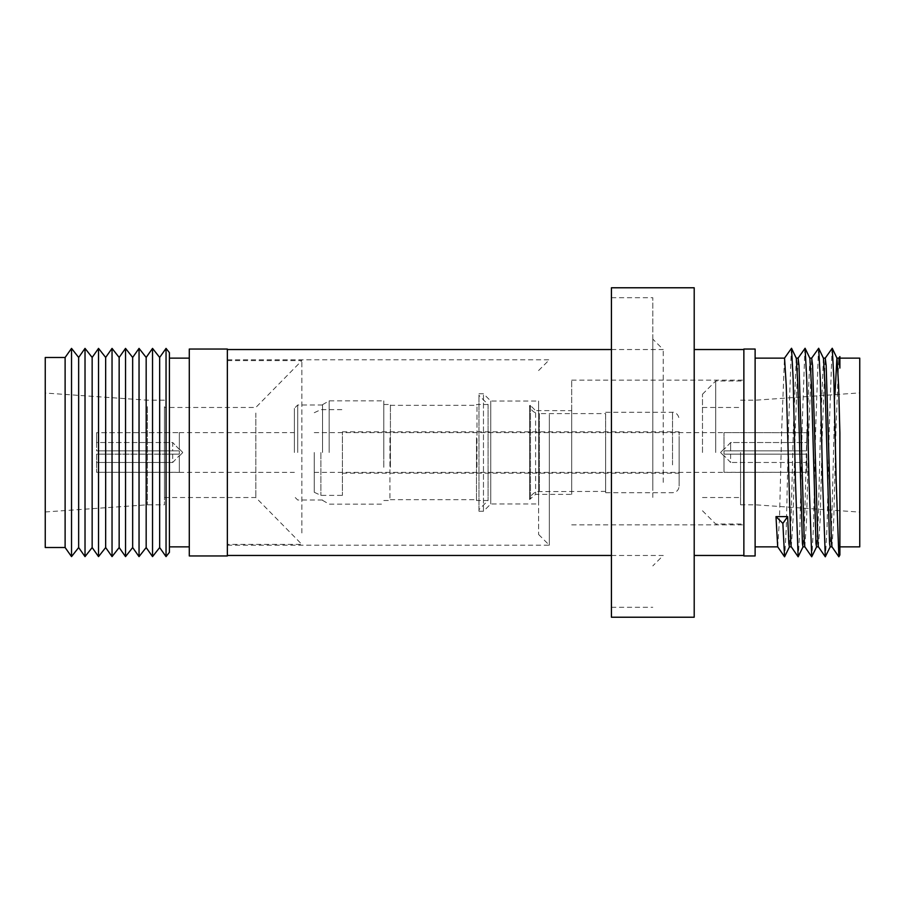 <?xml version="1.0" encoding="UTF-8"?>
<svg xmlns="http://www.w3.org/2000/svg" width="905" height="905" viewBox="0 0 905 905"><rect width="100%" height="100%" fill="white"/><g stroke="black" fill="none" stroke-linecap="round" stroke-linejoin="round"><path stroke-width="0.68" stroke-dasharray="4.53 3.39" d="M179.348 452.5L179.348 454.152L172.719 454.152L179.348 454.152L179.348 450.848L179.348 454.152L179.348 450.848L96.575 450.848L96.575 432.703L96.575 450.848L179.348 450.848L172.719 450.848L172.719 442.534L96.575 442.534L96.575 432.703L179.348 432.635L96.575 432.703L96.575 442.534L172.719 442.534L172.719 450.848L96.575 450.848L179.348 450.848L179.348 452.5M172.719 454.152L172.719 462.466L179.348 455.554L172.719 462.466L172.719 454.152L96.575 454.152L96.575 472.297L96.575 454.152L172.719 454.152M179.348 455.554L179.348 472.365L96.575 472.297L179.348 472.297L179.348 455.554M294.397 452.5L294.397 408.302L294.397 452.5M314.261 452.5L314.261 492.286L314.261 452.5M724 450.848L724 452.5L724 450.848L806.774 450.848L806.774 432.703L724 432.635L806.774 432.703L806.774 450.848L724 450.848L806.774 450.848L806.774 442.534L730.618 442.534L730.618 450.848L724 450.848L724 454.152L730.618 454.152L724 454.152L724 450.848M730.618 454.152L730.618 462.466L724 455.554L730.618 462.466L730.618 454.152L806.774 454.152L806.774 462.466L730.618 462.466L806.774 462.466L806.774 454.152L730.618 454.152M724 455.554L724 472.297L806.774 472.297L806.774 454.152L724 454.152L806.774 454.152L806.774 472.297L806.774 462.466L806.774 472.297L724 472.365L724 455.554M538.588 421.119L538.588 534.448L538.588 421.119M549.346 414.513L549.346 545.206L549.346 414.513M740.55 452.5L740.55 504.809L740.55 452.5M702.484 452.5L702.484 394.229L702.484 452.5M755.449 452.5L755.449 504.809L755.449 452.5M859.75 546.858L859.75 358.142M839.037 556.733L839.885 547.661L839.885 432.997M831.989 546.812L833.777 519.221L836.039 428.076L838.777 358.188M834.953 394.625L831.842 519.221L830.123 546.858M755.121 349.036L755.121 555.964M777.689 546.812L779.476 519.221L781.739 428.076L784.477 358.188M796.298 358.256L793.38 428.076L791.117 519.221L789.398 546.858M791.264 546.812L793.052 519.221L795.314 428.076L798.052 358.188M809.873 358.256L806.955 428.076L804.692 519.221L802.973 546.858M804.839 546.812L806.627 519.221L808.889 428.076L811.627 358.188M823.448 358.256L820.53 428.076L818.267 519.221L816.548 546.858M818.414 546.812L820.202 519.221L822.464 428.076L825.202 358.188M715.719 452.5L715.719 380.982L715.719 452.5M743.865 555.964L743.865 349.036M663.241 482.388L663.241 349.534L663.241 482.388M652.81 485.419L652.81 339.103L652.81 485.419M652.81 497.433L652.81 297.711L652.81 497.433M611.429 497.433L611.429 297.711L611.429 497.433M611.429 617.221L611.429 287.779M694.203 617.221L694.203 287.779M743.865 422.85L743.865 524.843L743.865 422.85M571.7 482.15L571.7 380.157L571.7 482.15M227.359 490.487L227.359 359.794L227.359 490.487M227.359 410.304L227.359 555.466L227.359 410.304M694.203 494.696L694.203 349.534L694.203 494.696M743.865 410.304L743.865 555.466L743.865 410.304M255.821 413.053L255.821 497.524L255.821 413.053M164.45 413.053L164.45 497.524L164.45 413.053M164.45 406.673L164.45 504.809L164.45 406.673M147.391 406.673L147.391 504.809L147.391 406.673M45.25 400.417L45.25 511.959L45.25 400.417M45.25 547.514L45.25 357.486M65.115 547.514L65.115 357.486M71.529 556.609L71.529 348.391M78.656 547.559L78.656 357.441M85.025 556.609L85.025 348.391M92.152 547.559L92.152 357.441M98.532 556.609L98.532 348.391M105.659 547.559L105.659 357.441M112.039 556.609L112.039 348.391M119.155 547.559L119.155 357.441M125.535 556.609L125.535 348.391M132.662 547.559L132.662 357.441M139.042 556.609L139.042 348.391M146.169 547.559L146.169 357.441M152.538 556.609L152.538 348.391M159.665 547.559L159.665 357.441M166.045 556.609L166.045 348.391M169.416 552.333L169.416 352.667M169.416 535.149L169.416 358.142L169.416 535.149M189.281 535.149L189.281 358.142L189.281 535.149M189.281 555.964L189.281 349.036M227.359 555.964L227.359 349.036M227.359 532.977L227.359 360.62L227.359 532.977M301.851 532.977L301.851 360.62L301.851 532.977M571.7 410.655L571.7 494.379L571.7 410.655L535.602 410.621L535.602 494.379L535.602 410.655L530.477 405.485L530.477 499.515L530.477 405.485L529.617 405.485L529.617 499.515L529.617 405.485C530.93 410.531 534.188 413.234 539.38 413.596L539.38 491.404L539.38 413.596L605.637 413.596L605.637 491.404L605.637 413.596M488.089 404.535L488.089 500.51L488.089 404.535M478.983 395.44L478.983 509.617L478.983 395.44M478.983 511.212L478.983 393.732L478.983 511.212M483.462 511.212L483.462 393.732L483.462 511.212M490.736 503.938L490.736 401.017L490.736 503.938M538.588 503.938L538.588 401.017L538.588 503.938M679.135 442.138L679.135 486.109L679.135 442.138M605.637 440.102L605.637 492.727L605.637 440.102M476.505 437.692L476.505 500.51L476.505 437.692M476.98 467.048L476.98 405.316L476.98 467.048M389.942 437.952L389.942 499.684L389.942 437.952M390.417 467.308L390.417 404.49L390.417 467.308M679.135 458.88L679.135 431.809L679.135 458.88M342.407 458.88L342.407 431.809L342.407 458.88M383.799 467.308L383.799 404.49L383.799 467.308M322.542 452.5L322.542 404.671L322.542 452.5M329.171 452.5L329.171 400.847L329.171 452.5M320.89 452.5L320.89 495.374L320.89 452.5M342.407 452.5L342.407 495.374L342.407 452.5M383.799 452.5L383.799 400.847L383.799 452.5M832.08 348.21L829.342 425.497L827.08 526.28L825.462 556.733M818.505 348.21L815.767 425.497L813.505 526.28L811.887 556.733M804.93 348.21L802.192 425.497L799.93 526.28L798.312 556.733M791.355 348.21L788.617 425.497L786.355 526.28L784.737 556.733M743.865 452.5L743.865 524.018L743.865 452.5M839.885 452.5L839.885 546.858M859.75 452.5L859.75 392.894L859.75 452.5M730.618 450.848L730.618 442.534L724 449.446L730.618 442.534L806.774 442.534L806.774 450.848L730.618 450.848M724 449.446L724 432.703L724 449.446M724 452.5L724 454.152L724 452.5M806.774 442.534L806.774 432.703L806.774 442.534M96.575 462.466L96.575 472.297L96.575 462.466L172.719 462.466L96.575 462.466M179.348 449.446L172.719 442.534L179.348 449.446L179.348 432.703L179.348 449.446M672.517 464.899L672.517 412.273L672.517 464.899M297.711 452.5L297.711 404.988L297.711 452.5M182.652 452.67L179.348 455.973M179.348 432.635L294.397 432.635M314.261 432.635L724 432.635M720.685 452.67L724 455.973M538.588 370.552L549.346 359.794L227.359 359.794M702.484 497.524L740.55 497.524M740.55 504.809L755.449 504.809L859.75 512.106M702.484 394.229L715.719 380.982L743.865 380.982M611.429 555.466L663.241 555.466L652.81 565.897M611.429 607.289L652.81 607.289M571.7 524.843L743.865 524.843M227.359 545.206L549.346 545.206L538.588 534.448M611.429 349.534L663.241 349.534L652.81 339.103M164.45 497.524L255.821 497.524L301.851 544.38L227.359 544.38M45.25 511.959L147.391 504.809L164.45 504.809M227.359 360.62L301.851 360.62L255.821 407.476L164.45 407.476M383.799 404.49L390.417 404.49L389.942 405.316L476.98 405.316L476.505 404.49L488.089 404.49L478.983 395.383M478.983 511.268L483.462 511.268L490.736 503.983L538.588 503.983M605.637 412.273L672.517 412.273C672.223 412.013 677.981 411.945 679.135 418.891M605.637 491.404L537.468 491.596C538.599 490.985 531.02 492.682 529.617 499.515L535.602 494.379L571.7 494.379M383.799 500.51L390.417 500.51L389.942 499.684L476.98 499.684L476.505 500.51L488.089 500.51L478.983 509.617M342.407 473.191L679.135 473.191M322.542 404.988L297.711 404.988L294.397 408.302M322.542 404.671L329.171 400.847L383.799 400.847M314.261 492.286L320.89 495.374L342.407 495.374M322.542 500.329L329.171 504.153L383.799 504.153M322.542 500.013L297.711 500.013L294.397 496.698M314.261 412.714L320.89 409.626L342.407 409.626M342.407 431.809L679.135 431.809M605.637 492.727L672.517 492.727C676.533 492.331 678.739 490.125 679.135 486.109M478.983 393.732L483.462 393.732L490.736 401.017L538.588 401.017M164.45 400.191L147.391 400.191L45.25 393.042M571.7 380.157L743.865 380.157M611.429 297.711L652.81 297.711M702.484 510.771L715.719 524.018L743.865 524.018M740.55 400.191L755.449 400.191L859.75 392.894M702.484 407.476L740.55 407.476M720.685 452.33L724 449.027M314.261 472.365L724 472.365M179.348 472.365L294.397 472.365M182.652 452.33L179.348 449.027"/><path stroke-width="1.36" d="M839.885 358.142L859.75 358.142L859.75 546.858L839.885 546.858L839.885 554.957L838.867 556.79L836.13 479.503L833.867 378.72L832.249 348.267L825.202 358.188M836.967 358.142L838.845 358.142L839.885 368.086L839.885 357.056M839.885 547.661L839.885 432.997L838.63 385.779L837.023 358.256L832.249 348.267M836.91 358.142L834.953 394.625M755.121 358.142L784.545 358.142L786.264 385.779L790.789 543.645L791.264 546.812L798.142 556.79L795.405 479.503L793.142 378.72L791.524 348.267L784.477 358.188M804.873 546.858L802.973 546.858L802.43 543.645L797.905 385.779L796.298 358.256L791.524 348.267M796.242 358.142L798.12 358.142L799.013 365.507L804.364 543.645L804.839 546.812L811.717 556.79L808.98 479.503L806.717 378.72L805.099 348.267L798.052 358.188M818.448 546.858L816.548 546.858L816.005 543.645L811.48 385.779L809.873 358.256L805.099 348.267M809.817 358.142L811.695 358.142L812.588 365.507L817.939 543.645L818.414 546.812L825.292 556.79L822.555 479.503L820.292 378.72L818.674 348.267L811.627 358.188M832.023 546.858L830.123 546.858L829.58 543.645L825.055 385.779L823.448 358.256L818.674 348.267M823.392 358.142L825.269 358.142L826.163 365.507L831.514 543.645L831.989 546.812L838.867 556.79M775.992 516.619L777.689 546.812L784.567 556.79L782.87 523.395L787.644 516.619L775.992 516.619L782.87 523.395M791.298 546.858L789.398 546.858L788.855 543.645L787.644 516.619M743.865 349.036L743.865 555.964L755.121 555.964L755.121 349.036L743.865 349.036M611.429 287.779L611.429 617.221L694.203 617.221L694.203 287.779L611.429 287.779M65.115 357.486L45.25 357.486L45.25 547.514L65.115 547.514L71.529 556.609L71.529 348.391L65.115 357.486L65.115 547.514M78.656 357.441L78.656 547.559L85.025 556.609L85.025 348.391L78.656 357.441L71.529 348.391M92.152 357.441L92.152 547.559L98.532 556.609L98.532 348.391L92.152 357.441L85.025 348.391M105.659 357.441L105.659 547.559L112.039 556.609L112.039 348.391L105.659 357.441L98.532 348.391M119.155 357.441L119.155 547.559L125.535 556.609L125.535 348.391L119.155 357.441L112.039 348.391M132.662 357.441L132.662 547.559L139.042 556.609L139.042 348.391L132.662 357.441L125.535 348.391M146.169 357.441L146.169 547.559L152.538 556.609L152.538 348.391L146.169 357.441L139.042 348.391M159.665 357.441L159.665 547.559L166.045 556.609L166.045 348.391L159.665 357.441L152.538 348.391M166.045 348.391L169.416 352.667L169.416 552.333L166.045 556.609M189.281 349.036L189.281 555.964L227.359 555.964L227.359 349.036L189.281 349.036M830.236 546.744L825.292 556.79M816.661 546.744L811.717 556.79M803.086 546.744L798.142 556.79M789.511 546.744L784.567 556.79M839.885 546.858L839.885 452.5M755.121 546.858L777.723 546.858M227.359 349.534L611.429 349.534M694.203 349.534L743.865 349.534M169.416 358.142L189.281 358.142M169.416 546.858L189.281 546.858M159.665 547.559L152.538 556.609M146.169 547.559L139.042 556.609M132.662 547.559L125.535 556.609M119.155 547.559L112.039 556.609M105.659 547.559L98.532 556.609M92.152 547.559L85.025 556.609M78.656 547.559L71.529 556.609M694.203 555.466L743.865 555.466M227.359 555.466L611.429 555.466M838.777 358.188L839.885 356.581"/></g></svg>
